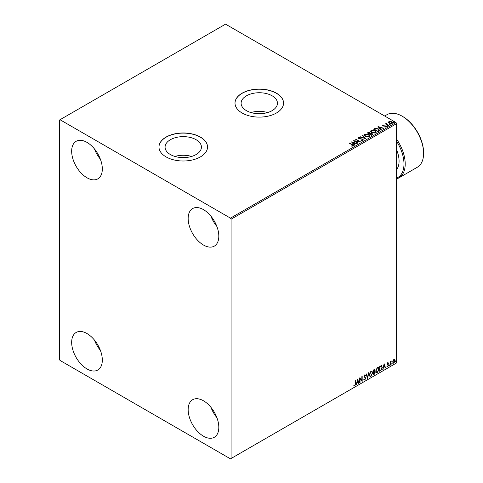 <?xml version="1.0" encoding="UTF-8"?>
<svg xmlns="http://www.w3.org/2000/svg" width="483" height="483" viewBox="0 0 483 483"><rect width="100%" height="100%" fill="white"/><g stroke="black" fill="none" stroke-linecap="round" stroke-linejoin="round"><path stroke-width="0.72" d="M272.134 95.809A18.173 10.493 0 0 0 252.325 93.539A18.173 10.493 0 0 0 241.108 103.229A18.173 10.493 0 0 0 246.427 110.649A18.173 10.493 0 0 0 266.236 112.925A18.173 10.493 0 0 0 277.453 103.229A18.173 10.493 0 0 0 272.134 95.809M267.642 112.545A18.173 10.493 0 0 0 250.919 112.545M196.104 139.708A18.173 10.493 0 0 0 176.295 137.432A18.173 10.493 0 0 0 165.077 147.128A18.173 10.493 0 0 0 170.402 154.542A18.173 10.493 0 0 0 190.205 156.818A18.173 10.493 0 0 0 201.429 147.128A18.173 10.493 0 0 0 196.104 139.708M191.612 156.444A18.173 10.493 0 0 0 174.894 156.444M200.421 137.069A24.277 14.019 0 0 0 173.965 134.032A24.277 14.019 0 0 0 158.973 146.983A24.277 14.019 0 0 0 166.086 156.897A24.277 14.019 0 0 0 192.542 159.933A24.277 14.019 0 0 0 207.533 146.983A24.277 14.019 0 0 0 200.421 137.069M207.533 147.055A24.277 14.019 0 0 0 200.421 137.214A24.277 14.019 0 0 0 174.019 134.159A24.277 14.019 0 0 0 158.973 147.055M276.451 93.177A24.277 14.019 0 0 0 249.989 90.14A24.277 14.019 0 0 0 235.004 103.09A24.277 14.019 0 0 0 242.116 112.998A24.277 14.019 0 0 0 268.572 116.041A24.277 14.019 0 0 0 283.557 103.09A24.277 14.019 0 0 0 276.451 93.177M283.557 103.163A24.277 14.019 0 0 0 276.451 93.322A24.277 14.019 0 0 0 250.049 90.267A24.277 14.019 0 0 0 235.004 103.163M203.488 436.197A21.675 12.516 60 0 1 189.324 417.095A21.675 12.516 60 0 1 192.645 399.725A21.675 12.516 60 0 1 203.488 400.793A21.675 12.516 60 0 1 217.646 419.896A21.675 12.516 60 0 1 214.325 437.266A21.675 12.516 60 0 1 203.488 436.197M216.879 417.626A21.675 12.516 60 0 1 210.938 407.326M86.988 177.78A21.675 12.516 60 0 1 72.83 158.678A21.675 12.516 60 0 1 76.151 141.308A21.675 12.516 60 0 1 86.988 142.382A21.675 12.516 60 0 1 101.152 161.485A21.675 12.516 60 0 1 97.832 178.855A21.675 12.516 60 0 1 86.988 177.78M100.386 159.215A21.675 12.516 60 0 1 94.445 148.915M203.488 245.038A21.675 12.516 60 0 1 189.324 225.935A21.675 12.516 60 0 1 192.645 208.565A21.675 12.516 60 0 1 203.488 209.64A21.675 12.516 60 0 1 217.646 228.743A21.675 12.516 60 0 1 214.325 246.113A21.675 12.516 60 0 1 203.488 245.038M216.879 226.473A21.675 12.516 60 0 1 210.938 216.173M86.988 368.94A21.675 12.516 60 0 1 72.83 349.837A21.675 12.516 60 0 1 76.151 332.467A21.675 12.516 60 0 1 86.988 333.536A21.675 12.516 60 0 1 101.152 352.638A21.675 12.516 60 0 1 97.832 370.008A21.675 12.516 60 0 1 86.988 368.94M100.386 350.368A21.675 12.516 60 0 1 94.445 340.068M59.403 120.08L59.403 359.382L60.013 360.439L230.463 458.85L231.079 458.494L231.079 219.197L230.463 218.135L60.013 119.724L59.403 120.08M393.035 360.487L393.929 359.376L394.816 359.461L395.136 360.56L393.929 363.125L393.204 363.192L392.715 361.96L393.035 360.487M394.641 359.316L395.136 360.56M390.186 365.22L390.186 361.598L390.512 361.411L390.512 361.942L391.339 360.994L390.566 362.54L390.186 365.22M387.897 362.854L388.531 363.005L387.595 363.959L388.531 365.19L387.837 366.639L387.155 366.543L388.205 365.402L387.269 364.17L387.897 362.854L388.531 363.005L388.109 363.246M388.338 363.427L387.674 363.15L387.595 363.959M387.354 363.82L388.531 365.19M388.29 365.051L387.837 366.639L387.155 366.543M387.348 366.096L387.801 366.217M388.127 365.1L387.372 364.665M381.347 365.546L382.313 367.346L380.67 370.715L379.674 371.288L379.674 366.331L381.715 365.637M374.458 369.483L374.24 371.469L375.164 372.484L374.15 374.476L373.293 374.971L373.293 370.014L374.591 369.525L374.886 370.322L374.482 371.608L374.85 371.675M367.515 378.31L366.138 374.15L366.5 373.939L367.539 377.096L368.946 372.526L367.515 378.31M360.028 382.627L359.702 382.82L359.702 377.863L361.845 380.32L361.845 376.625L362.178 376.432L362.178 381.389L360.028 378.944L360.028 382.627L359.702 382.536M355.355 383.671L355.355 380.375L355.681 380.181L355.681 383.532L354.896 385.718L354.087 385.615L354.256 385.138L354.896 385.211L355.355 383.671M231.079 458.494L396.621 362.92L396.621 123.618L231.079 219.197M357.607 379.07L359.038 383.2L358.682 383.411L358.241 382.077L357.034 382.771L356.237 384.824L357.607 379.07M365.383 375.599L364.562 375.152L365.142 375.454L364.562 375.152L364.134 376.034L365.45 378.002L364.792 380.006L363.826 379.481L364.097 379.077L364.768 379.511L365.365 378.328L364.049 376.384L364.816 374.784L365.643 375.146L365.383 375.599L364.81 375.297L364.375 376.172L365.697 378.141L364.792 380.006L364.236 380.049M364.097 379.077L364.768 379.511M364.816 374.784L365.643 375.146L365.202 375.351M369.332 374.802L370.962 371.234L371.952 371.149L372.628 372.876L370.986 376.432L370.008 376.511L369.332 374.802M375.714 371.119L377.344 367.551L378.34 367.46L379.016 369.187L377.368 372.749L376.39 372.828L375.714 371.119M384.13 363.759L385.561 367.889L385.205 368.094L384.764 366.76L383.556 367.46L382.753 369.507L384.13 363.759M389.141 365.474L389.413 364.9L389.413 365.728L388.893 365.335M389.413 364.9L389.69 365.154L389.171 365.589M391.671 364.013L391.942 363.439L391.942 364.267L391.423 363.874M391.942 363.439L392.22 363.693L391.701 364.128M395.794 361.628L396.072 361.061L396.072 361.882L395.553 361.489M396.072 361.061L396.35 361.314L395.825 361.743M388.525 122.38L388.893 121.565L390.3 121.348L391.737 121.807L392.558 122.851L392.142 123.437L389.316 123.207L388.483 122.157M388.344 125.568L385.211 123.757L386.002 123.835L386.418 123.123L386.593 124.119L388.676 125.375L388.344 125.568M385.452 123.896L386.002 124.113L386.056 123.201L386.418 123.123M386.388 123.455L386.593 124.403L388.429 125.52M382.675 125.514L382.868 125.049L383.949 124.934L383.273 125.254L383.375 125.683L385.845 126.027L386.05 126.957L384.951 127.101L385.633 126.751L385.531 126.232L383.647 126.099L383.061 125.882L382.868 125.049L382.639 125.363M383.273 125.254L383.375 125.966L383.737 125.803M386.297 126.606L386.05 126.957M384.848 127.107L385.633 127.035L385.531 126.232M378.835 131.062L377.833 131.636L373.54 129.154L375.369 128.279L378.382 128.901L379.529 130.235L378.835 131.062M371.451 135.318L367.158 132.843L369.821 132.535L370.328 133.296L372.103 133.537L372.707 134.298L371.451 135.318M370.34 133.181L370.328 133.58L372.103 133.537M365.673 138.657L360.004 136.973L364.665 138.041L362.455 135.56L362.811 135.355L365.673 138.657M358.193 142.974L357.861 143.167L353.568 140.692L358.917 141.296L355.717 139.448L356.043 139.261L360.336 141.736L354.999 141.133L358.193 142.974M351.702 146.18L352.723 145.751L352.077 144.846L349.221 143.197L349.553 143.01L352.451 144.683L353.17 146.005L351.865 146.186L351.702 145.896L352.825 145.667M353.459 145.606L353.17 146.005M230.463 218.135L396.012 122.561L225.561 24.15L60.013 119.724M351.479 141.893L357.203 143.548L355.023 143.216L353.822 143.91L354.751 144.96L354.395 145.166L351.479 141.893M363.065 140.293L361.157 140.305L362.6 140.052L362.473 139.285L358.809 138.693L358.573 137.673L360.131 137.613L359.008 137.927L359.123 138.494L362.805 139.098L363.065 140.293L363.373 139.841M361.212 140.028L362.6 140.336L362.473 139.285M358.301 138.072L358.573 137.673L360.131 137.613M359.008 137.927L359.123 138.778L359.871 138.699M365.365 136.381L364.188 134.92L364.719 134.123L368.644 134.461L369.803 135.922L369.254 136.713L365.365 136.381M371.747 132.692L370.57 131.237L371.101 130.44L375.025 130.778L376.185 132.239L375.641 133.03L371.747 132.692M378.002 126.582L383.725 128.237L381.546 127.904L380.338 128.599L381.274 129.649L380.918 129.855L378.002 126.582M386.998 125.997L386.913 125.628L387.547 125.677L387.632 126.045L386.913 125.912L387.547 125.677L387.632 126.045M389.527 124.536L389.443 124.167L390.161 124.584M393.657 122.151L393.573 121.788L394.206 121.837L394.285 122.199L393.573 122.072L394.206 121.837L394.285 122.199M396.012 122.561L396.621 123.618M349.469 143.342L349.553 143.01M349.553 143.294L353.435 145.745M351.763 142.213L356.877 143.735M354.588 145.057L353.822 143.91M352.542 142.479L353.52 143.862L354.444 143.04L352.542 142.479L353.52 143.578L354.444 143.04M354.087 140.988L358.917 141.296M355.959 139.593L356.043 139.261M356.043 139.545L359.829 141.724M357.945 143.119L354.999 141.133M362.6 140.336L362.473 139.569L362.6 140.336M359.008 138.21L359.123 138.778L359.008 138.21M359.871 138.983L360.71 138.712M360.71 138.995L362.805 139.098M362.805 139.382L363.355 139.979M360.33 137.069L360.366 136.767M360.366 137.045L364.665 138.041M362.618 135.747L362.811 135.355M362.811 135.632L365.444 138.585M364.2 135.071L364.719 134.123M364.719 134.407L368.644 134.461M368.644 134.745L369.791 136.061M364.762 135.168L365.691 136.472L368.807 136.749L369.235 135.94M368.312 134.654L365.172 134.371L364.75 135.017L365.691 136.188L368.807 136.466L369.254 135.795L368.312 134.654M367.406 132.982L369.821 132.535M369.821 132.819L370.328 133.58M372.103 133.821L372.683 134.437M371.717 134.938L372.145 134.208L371.777 133.725L369.749 133.954L371.342 135.162L372.109 134.34M367.931 132.903L369.308 133.984L369.495 132.728L367.931 132.903L369.308 133.7L369.495 132.728M371.342 135.162L371.717 134.66M369.749 133.954L371.342 134.878M370.582 131.382L371.101 130.44M371.101 130.724L375.025 130.778M375.025 131.062L376.172 132.378M371.143 131.485L372.073 132.789L375.188 133.067L375.623 132.257M374.693 130.965L371.554 130.688L371.131 131.334L372.073 132.505L375.188 132.783L375.635 132.113L374.693 130.965M373.788 129.299L375.369 128.279M375.369 128.563L378.382 128.901M378.382 129.184L379.517 130.374M378.853 130.694L378.056 129.094L375.599 128.617L374.313 129.221L377.724 131.473L378.926 130.259M374.313 129.221L377.724 131.189L378.95 130.398M378.286 126.902L383.399 128.424M381.111 129.746L380.338 128.599M379.064 127.168L380.043 128.544L380.966 127.729L379.064 127.168L380.043 128.267L380.966 127.729M382.868 125.326L383.949 125.218M383.273 125.538L383.375 125.966L383.273 125.538M383.737 126.087L385.247 125.809M385.247 126.093L385.845 126.027M385.845 126.311L386.05 127.24M385.633 127.035L385.531 126.51L385.633 127.035M386.998 126.28L386.913 125.912M387.547 125.96L387.632 126.329M386.002 124.113L386.056 123.485M386.388 123.739L386.593 124.403L386.388 123.739M389.527 124.819L389.443 124.451M390.077 124.499L390.161 124.868M388.525 122.664L388.893 121.565M388.893 121.849L390.3 121.348M390.3 121.631L391.737 121.807M391.737 122.09L392.54 122.99M389.28 122.072L389.648 123.298L391.755 123.497L392.027 122.924M389.02 122.35L389.28 121.788L389.648 123.014L392.051 123.068M391.755 123.497L391.411 122L389.28 121.788M393.657 122.434L393.573 122.072M394.206 122.121L394.285 122.483M355.44 380.326L355.44 383.387L354.896 385.718M354.655 385.579L353.84 385.476M357.553 379.306L359.038 383.2M357.034 382.771L358.241 382.077M356.792 382.627L356.593 384.613M357.637 380.254L356.931 382.041L358.096 381.648L357.637 380.254L357.172 382.18M359.702 377.893L361.845 380.32M361.93 376.577L361.93 381.226M359.787 382.488L360.028 378.944M364.544 379.867L364.122 379.958M363.85 378.932L364.52 379.372L363.85 378.932M366.331 374.035L367.539 377.096M368.62 372.713L367.382 377.899M371.832 371.089L372.628 372.876M372.387 372.731L370.986 376.432M370.739 376.287L369.893 376.426M371.644 371.638L370.727 371.596L369.417 374.47L370.087 375.901M372.302 373.063L371.765 371.687L370.974 371.735L369.658 374.609L370.201 375.985L370.974 375.931L372.302 373.063M374.24 371.469L375.164 372.484M374.917 372.345L374.15 374.476M373.902 374.337L373.293 374.687M374.832 372.677L374.071 371.946L374.585 372.538L374.071 371.946L373.377 372.29L373.625 374.277L374.832 372.677L374.313 372.091L373.625 372.429L373.625 374.277M374.554 370.521L373.377 370.195L373.625 371.922L374.554 370.521L373.625 370.334L373.625 371.922M378.213 367.406L379.016 369.187M378.769 369.048L377.368 372.749M377.12 372.604L376.275 372.743M378.026 367.949L377.114 367.907L375.798 370.787L376.468 372.218M378.684 369.38L378.147 368.004L377.356 368.052L376.046 370.926L376.589 372.302L377.356 372.242L378.684 369.38M381.099 365.402L382.071 367.207L380.67 370.715M380.429 370.57L379.674 371.004M381.389 366.132L379.759 366.506L380.006 370.588L381.244 369.749L381.987 367.539L381.172 366.114L380.006 366.651L380.006 370.588M380.924 365.975L381.268 366.042M384.076 363.995L385.561 367.889M383.556 367.46L384.764 366.76M383.309 367.315L383.116 369.302M384.16 364.937L383.454 366.73L384.619 366.337L384.16 364.937L383.695 366.869M387.65 362.715L388.29 362.86M388.097 363.282L387.674 363.15L388.097 363.282M387.764 364.285L388.181 364.55M387.589 366.494L386.913 366.398M387.1 365.957L387.553 366.072M387.131 364.526L387.771 364.931M390.27 361.55L390.512 361.942M391.025 361.055L391.182 361.471M390.439 361.894L390.566 362.54M390.318 362.401L390.512 365.027M394.889 360.421L393.929 363.125M393.681 362.981L393.09 363.107M394.297 359.738L393.681 359.678L392.8 361.628L393.681 362.54M392.8 361.628L393.923 362.679L393.289 362.624M393.923 362.679L394.804 360.753L393.923 359.817L393.047 361.773M394.176 359.642L393.681 359.678M396.621 178.082A29.481 17.02 -120 0 0 396.621 141.374M396.621 139.195A30.351 17.521 60 0 1 398.922 177.871A30.351 17.521 60 0 1 396.621 178.843M402.756 116.542L402.14 116.186L402.756 116.542A29.481 17.02 60 0 1 423.597 152.652L423.597 153.359A30.351 17.521 -120 0 0 402.14 116.186L402.14 116.186A30.351 17.521 -120 0 0 386.968 114.682L384.667 116.011M398.922 177.871L417.312 167.251A30.351 17.521 -120 0 0 423.597 153.359M396.621 149.917A22.544 13.017 60 0 1 396.621 169.539"/></g></svg>
